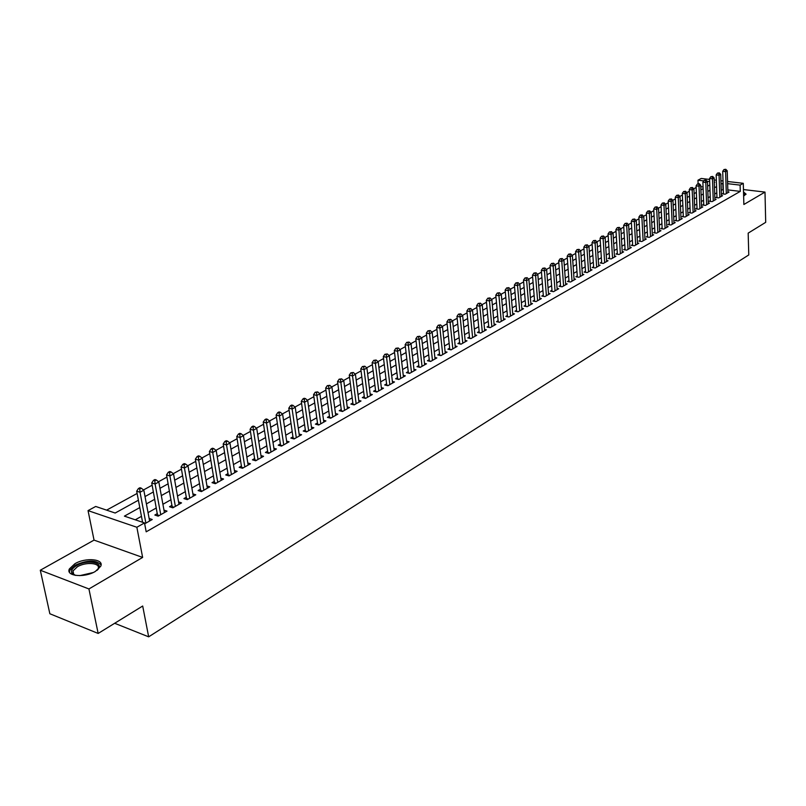 <?xml version="1.0" encoding="UTF-8"?>
<svg xmlns="http://www.w3.org/2000/svg" width="806" height="806" viewBox="0 0 806 806"><rect width="100%" height="100%" fill="white"/><g stroke="black" fill="none" stroke-linecap="round" stroke-linejoin="round"><path stroke-width="1.21" d="M743.626 195.868L746.064 194.145L743.515 191.949M74.877 563.737L69.397 568.915C65.467 576.23 84.539 578.114 95.38 571.404L100.69 566.306C104.488 558.991 85.718 557.168 74.877 563.737M698.107 183.627L699.276 183.768L698.107 183.627L697.966 180.212L701.2 178.458L709.592 179.426M727.556 181.501L743.273 183.315L743.867 204.492L764.995 192.09L765.7 222.335L748.17 233.136L748.774 254.938L148.667 636.831L142.692 606.021L98.161 633.445L49.851 613.749L40.3 570.235L88.932 588.954L142.632 557.43L136.859 527.265L88.045 510.611L95.702 506.46L115.177 513.029L138.4 500.214M142.632 557.43L94.04 540.111L40.3 570.235M94.04 540.111L88.045 510.611M696.172 187.486L693.734 188.826M689.321 191.234L686.833 192.604M682.4 195.032L679.841 196.422M675.378 198.87L672.768 200.301M668.285 202.749L665.605 204.22M661.091 206.689L658.351 208.19M653.817 210.668L651.006 212.2M646.442 214.698L643.571 216.27M638.977 218.789L636.045 220.391M631.42 222.919L628.418 224.572M623.763 227.111L620.691 228.793M616.016 231.352L612.872 233.075M608.157 235.654L604.943 237.417M600.208 240.007L596.914 241.81M592.148 244.419L588.773 246.263M583.977 248.893L580.532 250.777M575.706 253.416L572.179 255.351M567.323 258.011L563.706 259.985M558.82 262.655L555.122 264.68M550.206 267.37L546.428 269.436M541.471 272.146L537.602 274.272M532.625 276.992L528.665 279.158M523.648 281.909L519.598 284.125M514.55 286.886L510.4 289.153M505.322 291.933L501.08 294.261M495.962 297.061L491.62 299.429M486.471 302.25L482.028 304.678M476.84 307.519L472.296 310.008M467.077 312.869L462.422 315.408M457.173 318.289L452.408 320.889M447.118 323.79L442.242 326.46M436.912 329.372L431.925 332.102M426.555 335.044L421.457 337.835M416.047 340.797L410.828 343.648M405.378 346.63L400.038 349.552M394.547 352.554L389.076 355.557M383.555 358.579L377.954 361.642M372.392 364.685L366.649 367.828M361.048 370.891L355.174 374.105M349.532 377.198L343.517 380.492M337.825 383.606L331.669 386.971M325.946 390.104L319.639 393.56M313.866 396.713L307.408 400.25M301.585 403.433L294.976 407.05M289.112 410.264L282.342 413.972M276.438 417.196L269.496 420.994M263.542 424.258L256.439 428.147M250.434 431.432L243.16 435.411M237.115 438.726L229.65 442.806M223.554 446.141L215.917 450.322M209.772 453.687L201.933 457.969M195.737 461.364L187.717 465.757M181.471 469.173L173.24 473.676M166.943 477.122L158.51 481.736M152.163 485.212L143.518 489.937M137.121 493.443L106.614 510.138M764.995 192.09L743.444 189.551M98.161 633.445L88.932 588.954M723.435 193.228L722.297 193.863L725.178 194.216L729.037 192.019L727.889 191.888M716.937 196.906L715.799 197.551L718.68 197.903L722.589 195.687L721.43 195.546M710.368 200.623L709.209 201.278L712.111 201.631L716.06 199.394L714.882 199.243M703.729 204.381L702.55 205.046L705.462 205.409L709.461 203.142L708.262 202.991M696.999 208.19L695.81 208.855L698.731 209.238L702.782 206.93L701.573 206.779M690.188 212.038L688.989 212.724L691.921 213.096L696.011 210.779L694.792 210.618M683.307 215.937L682.088 216.623L685.019 217.016L689.17 214.658L687.931 214.497M676.325 219.887L675.096 220.582L678.048 220.975L682.239 218.597L680.979 218.426M669.272 223.877L668.023 224.582L670.975 224.985L675.227 222.577L673.957 222.406M662.129 227.927L660.87 228.642L663.832 229.045L668.134 226.607L666.834 226.426M654.895 232.017L653.616 232.743L656.588 233.156L660.94 230.687L659.63 230.506M647.571 236.168L646.271 236.893L649.253 237.327L653.666 234.818L652.336 234.627M640.145 240.359L638.846 241.105L641.828 241.538L646.301 238.999L644.951 238.808M632.639 244.611L631.32 245.367L634.312 245.81L638.836 243.241L637.465 243.039M625.033 248.913L623.693 249.679L626.705 250.132L631.279 247.533L629.889 247.321M617.325 253.275L615.975 254.051L618.988 254.505L623.632 251.875L622.222 251.663M609.527 257.698L608.157 258.474L611.18 258.938L615.875 256.278L614.454 256.056M601.629 262.162L600.228 262.958L603.271 263.431L608.026 260.731L606.575 260.509M593.619 266.695L592.208 267.501L595.251 267.985L600.077 265.245L598.606 265.013M585.509 271.29L584.078 272.096L587.131 272.599L592.017 269.819L590.526 269.577M577.287 275.944L575.837 276.76L578.899 277.264L583.856 274.453L582.335 274.211M568.955 280.659L567.495 281.485L570.567 281.999L575.575 279.158L574.043 278.896M560.523 285.435L559.032 286.271L562.114 286.795L567.192 283.914L565.641 283.652M551.969 290.271L550.458 291.127L553.551 291.661L558.699 288.739L557.117 288.467M543.294 295.177L541.763 296.044L544.866 296.588L550.085 293.626L548.483 293.344M534.509 300.154L532.957 301.031L536.061 301.585L541.36 298.583L539.728 298.291M525.593 305.192L524.021 306.089L527.144 306.653L532.514 303.61L530.852 303.308M516.565 310.31L514.974 311.207L518.097 311.791L523.537 308.698L521.855 308.386M507.407 315.489L505.785 316.405L508.918 317L514.44 313.866L512.727 313.544M498.118 320.748L496.476 321.675L499.619 322.279L505.221 319.105L503.478 318.773M488.698 326.077L487.036 327.024L490.189 327.639L495.861 324.415L494.098 324.072M479.147 331.488L477.454 332.445L480.618 333.069L486.381 329.795L484.577 329.442M469.455 336.968L467.742 337.936L470.916 338.58L476.749 335.266L474.925 334.903M459.622 342.54L457.889 343.517L461.062 344.172L466.986 340.807L465.133 340.424M449.647 348.182L447.884 349.179L451.068 349.844L457.083 346.429L455.199 346.036M439.522 353.905L437.739 354.922L440.932 355.597L447.038 352.131L445.114 351.728M429.255 359.718L427.442 360.745L430.646 361.441L436.832 357.924L434.877 357.511M418.828 365.622L416.994 366.659L420.198 367.375L426.485 363.798L424.5 363.365M408.249 371.606L406.385 372.664L409.599 373.39L415.987 369.763L413.962 369.319M397.509 377.692L395.615 378.76L398.839 379.495L405.317 375.818L403.262 375.354M386.608 383.858L384.684 384.946L387.918 385.701L394.497 381.963L392.391 381.49M375.536 390.124L373.581 391.232L376.825 391.998L383.505 388.21L381.359 387.706M364.292 396.492L362.307 397.61L365.561 398.396L372.342 394.547L370.166 394.023M352.877 402.95L350.862 404.088L354.116 404.894L361.007 400.985L358.791 400.441M341.281 409.508L339.235 410.677L342.5 411.493L349.492 407.514L347.235 406.959M329.503 416.178L327.417 417.357L330.692 418.193L337.795 414.153L335.498 413.579M317.534 422.959L315.418 424.147L318.692 425.004L325.916 420.903L323.569 420.299M305.373 429.84L303.217 431.049L306.502 431.925L313.846 427.754L311.448 427.13M293.011 436.832L290.825 438.071L294.119 438.958L301.575 434.726L299.137 434.071M280.448 443.945L278.231 445.194L281.526 446.101L289.102 441.799L286.614 441.124M267.683 451.169L265.426 452.448L268.73 453.375L276.428 448.992L273.889 448.297M254.696 458.513L252.409 459.813L255.714 460.76L263.552 456.317L260.953 455.581M241.498 465.979L239.17 467.309L242.485 468.276L250.444 463.752L247.805 462.987M228.078 473.575L225.71 474.925L229.025 475.913L237.125 471.309L234.425 470.513M214.426 481.303L212.018 482.673L215.343 483.681L223.584 479.006L220.824 478.17M200.543 489.161L198.095 490.552L201.419 491.589L209.802 486.824L206.981 485.958M186.418 497.161L183.919 498.571L187.254 499.629L195.777 494.783L192.896 493.887M172.051 505.291L169.502 506.732L172.837 507.81L181.521 502.884L178.569 501.947M157.422 513.573L154.833 515.034L158.167 516.142L167.003 511.125L163.991 510.138M703.054 186.952L700.787 186.68M139.801 507.579L124.406 516.142L144.506 522.923L146.188 531.819L740.281 191.385L727.828 189.904M723.304 189.36L721.249 190.337M716.796 192.846L714.7 194.024M710.217 196.543L708.071 197.752M703.567 200.281L701.361 201.52M696.837 204.069L694.571 205.339M690.017 207.898L687.699 209.207M683.125 211.776L680.748 213.116M676.143 215.706L673.705 217.076M669.071 219.675L666.582 221.076M661.917 223.705L659.368 225.136M654.673 227.776L652.064 229.247M647.339 231.896L644.659 233.408M639.914 236.067L637.173 237.619M632.398 240.299L629.587 241.881M624.781 244.581L621.9 246.203M617.074 248.923L614.122 250.575M609.255 253.316L606.233 255.008M601.347 257.759L598.243 259.502M593.327 262.272L590.153 264.046M585.206 266.836L581.952 268.66M576.975 271.461L573.65 273.335M568.633 276.156L565.228 278.07M560.18 280.901L556.694 282.866M551.616 285.717L548.04 287.732M542.932 290.603L539.274 292.659M534.136 295.55L530.388 297.656M525.21 300.567L521.371 302.724M516.162 305.655L512.233 307.862M506.994 310.814L502.964 313.071M497.685 316.043L493.574 318.36M488.255 321.342L484.033 323.72M478.683 326.722L474.371 329.15M468.981 332.183L464.558 334.671M459.138 337.714L454.604 340.263M449.144 343.336L444.509 345.945M439.008 349.038L434.253 351.708M428.721 354.821L423.855 357.552M418.274 360.685L413.297 363.486M407.685 366.649L402.577 369.511M396.925 372.694L391.696 375.636M386.003 378.84L380.644 381.843M374.911 385.067L369.43 388.149M363.647 391.404L358.035 394.557M352.212 397.832L346.459 401.066M340.595 404.37L334.702 407.685M328.788 411L322.753 414.395M316.798 417.74L310.612 421.226M304.618 424.591L298.28 428.157M292.235 431.553L285.737 435.21M279.652 438.625L272.992 442.373M266.857 445.819L260.036 449.657M253.85 453.133L246.858 457.073M240.631 460.569L233.458 464.599M227.181 468.135L219.837 472.266M213.509 475.822L205.973 480.054M199.596 483.64L191.868 487.983M185.44 491.6L177.511 496.053M171.033 499.7L162.913 504.264M156.374 507.941L148.042 512.626M141.453 516.334L135.267 519.81M144.677 523.799L152.233 519.517L149.15 518.48M114.664 623.28L148.667 636.831M743.273 183.315L740.099 185.118L727.627 183.667M740.281 191.385L740.099 185.118M144.506 522.923L136.859 527.265M714.197 179.96L716.353 180.212M720.927 180.735L723.022 180.977M714.287 182.499L714.862 182.176L714.277 182.116M709.673 181.572L707.184 181.279M703.779 180.887L697.966 180.212M145.03 496.556L153.412 491.932M159.981 488.305L168.152 483.802M174.68 480.205L182.64 475.802M189.108 472.235L196.886 467.954M203.293 464.407L210.87 460.226M217.237 456.72L224.632 452.64M230.939 449.164L238.153 445.184M244.419 441.728L251.452 437.849M257.658 434.414L264.529 430.636M270.695 427.23L277.385 423.533M283.5 420.158L290.039 416.561M296.114 413.206L302.482 409.69M308.507 406.365L314.733 402.929M320.717 399.635L326.783 396.28M332.717 393.006L338.651 389.741M344.535 386.487L350.318 383.293M356.171 380.069L361.813 376.956M367.627 373.752L373.138 370.71M378.901 367.536L384.281 364.564M390.003 361.41L395.252 358.509M400.935 355.375L406.063 352.544M411.705 349.431L416.712 346.671M422.314 343.578L427.2 340.888M432.762 337.815L437.527 335.185M443.058 332.132L447.713 329.563M453.204 326.541L457.748 324.032M463.198 321.02L467.641 318.572M473.051 315.589L477.384 313.191M482.764 310.229L486.995 307.892M492.335 304.95L496.476 302.663M501.775 299.741L505.815 297.515M511.085 294.603L515.024 292.427M520.253 289.545L524.112 287.42M529.31 284.548L533.068 282.473M538.237 279.632L541.904 277.607M547.032 274.775L550.619 272.791M555.717 269.98L559.223 268.045M564.291 265.255L567.706 263.371M572.744 260.59L576.078 258.746M581.086 255.986L584.34 254.192M589.307 251.452L592.491 249.689M597.437 246.968L600.541 245.256M605.447 242.546L608.49 240.873M613.366 238.173L616.328 236.541M621.174 233.871L624.066 232.269M628.892 229.609L631.713 228.058M636.498 225.418L639.259 223.897M644.014 221.267L646.704 219.786M651.439 217.167L654.069 215.726M658.774 213.127L661.333 211.716M666.018 209.127L668.517 207.757M673.161 205.187L675.609 203.837M680.234 201.288L682.611 199.979M687.206 197.44L689.533 196.16M694.097 193.631L696.364 192.382M700.908 189.873L703.124 188.654M707.638 186.166L709.794 184.977M723.093 183.133L721.038 184.111M716.574 186.589L714.479 187.758M709.995 190.256L707.839 191.455M703.326 193.964L701.119 195.193M696.586 197.722L694.319 198.981M689.755 201.52L687.437 202.81M682.843 205.369L680.466 206.689M675.851 209.258L673.413 210.618M668.768 213.197L666.27 214.587M661.605 217.187L659.046 218.607M654.341 221.227L651.722 222.688M646.996 225.317L644.316 226.808M639.561 229.458L636.811 230.99M632.025 233.649L629.204 235.211M624.398 237.891L621.507 239.503M616.661 242.193L613.709 243.835M608.832 246.555L605.81 248.238M600.903 250.968L597.81 252.691M592.873 255.431L589.7 257.205M584.733 259.965L581.479 261.779M576.492 264.549L573.157 266.413M568.129 269.204L564.714 271.108M559.656 273.919L556.16 275.864M551.072 278.695L547.496 280.69M542.378 283.541L538.71 285.576M533.552 288.447L529.804 290.533M524.615 293.424L520.767 295.56M515.548 298.472L511.609 300.658M506.349 303.59L502.319 305.827M497.03 308.779L492.899 311.076M487.57 314.038L483.348 316.385M477.978 319.377L473.656 321.785M468.256 324.788L463.823 327.256M458.382 330.279L453.838 332.807M448.368 335.85L443.713 338.439M438.202 341.512L433.447 344.162M427.895 347.245L423.019 349.965M417.427 353.078L412.43 355.849M406.798 358.982L401.68 361.834M396.018 364.987L390.779 367.909M385.067 371.082L379.697 374.075M373.944 377.268L368.443 380.331M362.65 383.555L357.018 386.689M351.184 389.933L345.411 393.147M339.538 396.421L333.624 399.705M327.699 403.01L321.644 406.375M315.68 409.7L309.474 413.156M303.459 416.5L297.102 420.037M291.047 423.412L284.528 427.039M278.423 430.434L271.743 434.152M265.587 437.567L258.746 441.386M252.55 444.831L245.528 448.73M239.281 452.216L232.088 456.216M225.791 459.722L218.426 463.823M212.079 467.349L204.523 471.56M198.115 475.117L190.367 479.429M183.919 483.026L175.97 487.449M169.472 491.066L161.321 495.599M154.762 499.246L146.41 503.901M723.042 189.329L722.841 183.113M145.876 523.124L140.043 492.265L143.831 490.189L149.614 520.998M142.581 522.278L136.688 491.186L140.043 492.265L139.74 488.99L141.251 488.164L139.912 487.741L138.4 488.567L139.74 488.99M138.4 488.567L136.688 491.186M143.831 490.189L141.251 488.164M75.421 575.383L71.805 572.945C70.817 570.567 72.399 568.139 76.54 565.651C87.874 558.76 105.969 562.91 96.891 570.436M97.375 569.983L98.06 568.845C101.103 562.961 86.051 561.49 77.376 566.779L72.993 570.92L73.003 573.529L74.807 575.182M101.052 564.935C96.166 559.747 87.552 559.827 75.24 565.167L69.79 570.316L69.417 572.2M745.973 194.347L743.545 192.946M743.565 193.581L744.553 195.465M744.16 195.646L743.595 194.609M160.757 514.671L155.105 484.023L158.822 481.978L164.434 512.586M157.654 515.971L151.75 482.965L155.105 484.023L154.792 480.779L156.283 479.973L154.933 479.55L153.442 480.366L154.792 480.779M153.442 480.366L151.75 482.965M158.822 481.978L156.283 479.973M175.376 506.37L169.895 475.923L173.552 473.918L178.992 504.314M172.282 507.629L166.54 474.895L169.895 475.923L169.572 472.719L171.033 471.923L169.693 471.51L168.232 472.306L169.572 472.719M168.232 472.306L166.54 474.895M173.552 473.918L171.033 471.923M189.753 498.209L184.423 467.964L188.02 465.999L193.299 496.194M186.649 499.438L181.078 466.956L184.423 467.964L184.1 464.79L185.541 464.014L184.201 463.611L182.761 464.397L184.1 464.79M182.761 464.397L181.078 466.956M188.02 465.999L185.541 464.014M203.868 490.189L198.709 460.145L202.235 458.211L207.364 488.214M200.775 491.388L195.364 459.158L198.709 460.145L198.377 457.012L199.787 456.236L198.447 455.843L197.037 456.619L198.377 457.012M197.037 456.619L195.364 459.158M202.235 458.211L199.787 456.236M217.751 482.31L212.734 452.458L216.21 450.564L221.187 480.366M214.648 483.469L209.399 451.501L212.734 452.458L212.401 449.355L213.792 448.599L212.452 448.217L211.061 448.972L212.401 449.355M211.061 448.972L209.399 451.501M216.21 450.564L213.792 448.599M231.403 474.563L226.536 444.912L229.942 443.038L234.778 472.648M228.299 475.691L223.202 443.965L226.536 444.912L226.194 441.839L227.554 441.094L226.224 440.721L224.854 441.456L226.194 441.839M224.854 441.456L223.202 443.965M229.942 443.038L227.554 441.094M244.812 466.946L240.097 437.487L243.442 435.653L248.137 465.062M241.719 468.044L236.763 436.56L240.097 437.487L239.745 434.444L241.085 433.709L239.755 433.346L238.415 434.071L239.745 434.444M238.415 434.071L236.763 436.56M243.442 435.653L241.085 433.709M258.011 459.46L253.427 430.182L256.721 428.379L261.275 457.607M255.724 460.75L254.918 460.518L250.102 429.286L253.427 430.182L253.074 427.17L254.394 426.455L253.064 426.092L251.744 426.807L253.074 427.17M251.744 426.807L250.102 429.286M256.721 428.379L254.394 426.455M270.977 452.095L266.534 423.009L269.778 421.236L274.191 450.272M267.894 453.133L263.219 422.122L266.534 423.009L266.182 420.017L267.481 419.311L266.151 418.959L264.852 419.674L266.182 420.017M264.852 419.674L263.219 422.122M269.778 421.236L267.481 419.311M283.742 444.841L279.43 415.946L282.624 414.203L286.906 443.048M280.659 445.869L276.115 415.08L279.43 415.946L279.067 412.994L280.347 412.289L279.017 411.947L277.748 412.642L279.067 412.994M277.748 412.642L276.115 415.08M282.624 414.203L280.347 412.289M296.296 437.718L292.115 409.005L295.248 407.282L299.409 435.955M293.213 438.716L288.81 408.158L292.115 409.005L291.752 406.073L293.001 405.388L291.681 405.055L290.422 405.74L291.752 406.073M290.422 405.74L288.81 408.158M295.248 407.282L293.001 405.388M308.648 430.706L304.587 402.174L307.68 400.481L311.71 428.963M305.565 431.673L301.293 401.348L304.587 402.174L304.225 399.272L305.454 398.597L304.134 398.265L302.905 398.94L304.225 399.272M302.905 398.94L301.293 401.348M307.68 400.481L305.454 398.597M320.808 423.805L316.869 395.454L319.901 393.781L323.81 422.092M317.725 424.752L313.574 394.638L316.869 395.454L316.496 392.572L317.715 391.907L315.176 392.25L316.496 392.572M315.176 392.25L313.574 394.638M319.901 393.781L317.715 391.907M332.767 417.014L328.949 388.835L331.941 387.202L335.729 415.332M329.684 417.941L325.664 388.049L328.949 388.835L328.576 385.983L329.765 385.339L327.256 385.671L328.576 385.983M327.256 385.671L325.664 388.049M331.941 387.202L329.765 385.339M344.545 410.325L340.837 382.326L343.779 380.714L347.457 408.672M341.462 411.231L337.553 381.55L340.837 382.326L340.454 379.505L341.633 378.86L339.145 379.193L340.454 379.505M339.145 379.193L337.553 381.55M343.779 380.714L341.633 378.86M356.131 403.746L352.534 375.918L355.436 374.337L359.002 402.113M353.058 404.632L349.26 375.163L352.534 375.918L352.151 373.118L353.31 372.493L350.842 372.825L352.151 373.118M350.842 372.825L349.26 375.163M355.436 374.337L353.31 372.493M367.546 397.267L364.06 369.611L366.911 368.05L370.367 395.665M364.473 398.134L360.796 368.866L364.06 369.611L363.667 366.841L364.816 366.216L362.368 366.549L363.667 366.841M362.368 366.549L360.796 368.866M366.911 368.05L364.816 366.216M378.78 390.89L375.395 363.405L378.205 361.864L381.56 389.308M375.707 391.736L372.14 362.68L375.395 363.405L375.012 360.655L376.13 360.04L373.702 360.363L375.012 360.655M373.702 360.363L372.14 362.68M378.205 361.864L376.13 360.04M389.842 384.603L386.568 357.29L389.328 355.778L392.582 383.052M386.769 385.439L383.313 356.574L386.568 357.29L386.175 354.569L387.283 353.965L384.875 354.287L386.175 354.569M384.875 354.287L383.313 356.574M389.328 355.778L387.283 353.965M400.733 378.417L397.56 351.265L400.28 349.774L403.433 376.886M397.67 379.233L394.315 350.57L397.56 351.265L397.167 348.565L398.255 347.97L395.867 348.293L397.167 348.565M395.867 348.293L394.315 350.57M400.28 349.774L398.255 347.97M411.473 372.332L408.39 345.341L411.07 343.87L414.123 370.82M408.41 373.118L405.156 344.656L408.39 345.341L407.997 342.661L409.065 342.076L406.698 342.389L407.997 342.661M406.698 342.389L405.156 344.656M411.07 343.87L409.065 342.076M422.042 366.327L419.06 339.497L421.699 338.057L424.661 364.836M418.979 367.103L415.825 338.832L419.06 339.497L418.657 336.848L419.714 336.273L417.367 336.576L418.657 336.848M417.367 336.576L415.825 338.832M421.699 338.057L419.714 336.273M432.459 360.413L429.568 333.744L432.167 332.324L435.039 358.952M429.397 361.169L426.344 333.09L429.568 333.744L429.165 331.115L430.203 330.551L427.875 330.853L429.165 331.115M427.875 330.853L426.344 333.09M432.167 332.324L430.203 330.551M442.716 354.59L439.915 328.072L442.484 326.672L445.265 353.139M439.663 355.335L436.711 327.438L439.915 328.072L439.512 325.473L440.539 324.909L438.232 325.211L439.512 325.473M438.232 325.211L436.711 327.438M442.484 326.672L440.539 324.909M452.831 348.847L450.121 322.491L452.64 321.11L455.34 347.426M449.778 349.572L446.917 321.866L450.121 322.491L449.708 319.901L450.725 319.357L448.428 319.66L449.708 319.901M448.428 319.66L446.917 321.866M452.64 321.11L450.725 319.357M462.795 343.185L460.166 316.99L462.664 315.63L465.264 341.784M459.752 343.9L456.972 316.375L460.166 316.99L459.763 314.421L460.76 313.877L458.483 314.179L459.763 314.421M458.483 314.179L456.972 316.375M462.664 315.63L460.76 313.877M472.618 337.613L470.079 311.559L472.528 310.219L475.056 336.223M469.576 338.308L466.886 310.965L470.079 311.559L469.666 309.02L470.644 308.486L468.387 308.779L469.666 309.02M468.387 308.779L466.886 310.965M472.528 310.219L470.644 308.486M482.3 332.112L479.842 306.22L482.26 304.89L484.698 330.752M479.268 332.797L476.658 305.625L479.842 306.22L479.429 303.701L480.396 303.167L478.16 303.459L479.429 303.701M478.16 303.459L476.658 305.625M482.26 304.89L480.396 303.167M491.851 326.692L489.464 300.95L491.851 299.641L494.209 325.352M488.819 327.367L486.3 300.366L489.464 300.95L489.051 298.452L490.008 297.928L487.781 298.22L489.051 298.452M487.781 298.22L486.3 300.366M491.851 299.641L490.008 297.928M501.261 321.352L498.954 295.752L501.302 294.462L503.589 320.022M498.229 322.017L495.791 295.187L498.954 295.752L498.531 293.273L499.478 292.759L497.272 293.052L498.531 293.273M497.272 293.052L495.791 295.187M501.302 294.462L499.478 292.759M510.541 316.083L508.304 290.634L510.621 289.364L512.838 314.773M507.508 316.728L505.161 290.079L508.304 290.634L507.891 288.175L508.818 287.661L506.631 287.954L507.891 288.175M506.631 287.954L505.161 290.079M510.621 289.364L508.818 287.661M519.689 310.884L517.533 285.586L519.82 284.327L521.956 309.595M516.666 311.529L514.389 285.032L517.533 285.586L517.109 283.138L518.026 282.644L515.85 282.926L517.109 283.138M515.85 282.926L514.389 285.032M519.82 284.327L518.026 282.644M528.716 305.766L526.63 280.599L528.877 279.37L530.952 304.497M525.693 306.391L523.497 280.065L526.63 280.599L526.207 278.181L527.104 277.687L524.948 277.969L526.207 278.181M524.948 277.969L523.497 280.065M528.877 279.37L527.104 277.687M537.612 300.709L535.597 275.692L537.824 274.473L539.818 299.459M534.6 301.323L532.474 275.168L535.597 275.692L535.174 273.284L536.061 272.801L533.925 273.083L535.174 273.284M533.925 273.083L532.474 275.168M537.824 274.473L536.061 272.801M546.397 295.721L544.443 270.846L546.639 269.647L548.574 294.492M544.886 296.578L543.385 296.316L541.33 270.332L544.443 270.846L544.02 268.458L544.896 267.985L542.77 268.257L544.02 268.458M542.77 268.257L541.33 270.332M546.639 269.647L544.896 267.985M555.052 290.805L553.168 266.071L555.334 264.882L557.198 289.586M553.551 291.661L552.05 291.399L550.065 265.567L553.168 266.071L552.745 263.703L553.611 263.23L551.505 263.502L552.745 263.703M551.505 263.502L550.065 265.567M555.334 264.882L553.611 263.23M563.596 285.959L561.782 261.356L563.918 260.187L565.721 284.75M560.603 286.543L558.689 260.862L561.782 261.356L561.359 259.008L562.215 258.535L560.12 258.807L561.359 259.008M560.12 258.807L558.689 260.862M563.918 260.187L562.215 258.535M572.028 281.173L570.275 256.701L572.381 255.552L574.124 279.984M569.036 281.747L567.192 256.217L570.275 256.701L569.852 254.374L570.688 253.91L568.613 254.182L569.852 254.374M568.613 254.182L567.192 256.217M572.381 255.552L570.688 253.91M580.35 276.448L578.658 252.117L580.733 250.978L582.416 275.269M577.358 277.012L575.575 251.633L578.658 252.117L578.234 249.8L579.061 249.346L576.995 249.608L578.234 249.8M576.995 249.608L575.575 251.633M580.733 250.978L579.061 249.346M588.561 271.783L586.929 247.583L588.974 246.465L590.597 270.625M585.579 272.347L583.856 247.12L586.929 247.583L586.496 245.286L587.322 244.843L585.267 245.105L586.496 245.286M585.267 245.105L583.856 247.12M588.974 246.465L587.322 244.843M596.662 267.179L595.09 243.12L597.115 242.012L598.667 266.04M593.69 267.733L592.027 242.656L595.09 243.12L594.657 240.833L595.473 240.4L593.438 240.651L594.657 240.833M593.438 240.651L592.027 242.656M597.115 242.012L595.473 240.4M604.661 262.645L603.14 238.707L605.145 237.609L606.646 261.517M601.689 263.189L600.097 238.254L603.14 238.707L602.717 236.44L603.513 236.007L601.498 236.269L602.717 236.44M601.498 236.269L600.097 238.254M605.145 237.609L603.513 236.007M612.55 258.162L611.099 234.355L613.064 233.277L614.515 257.054M609.588 258.696L608.056 233.911L611.099 234.355L610.666 232.108L611.452 231.675L609.447 231.937L610.666 232.108M609.447 231.937L608.056 233.911M613.064 233.277L611.452 231.675M620.348 253.739L618.948 230.053L620.892 228.985L622.282 252.641M617.386 254.263L615.915 229.629L618.948 230.053L618.514 227.826L619.29 227.403L617.295 227.655L618.514 227.826M617.295 227.655L615.915 229.629M620.892 228.985L619.29 227.403M628.045 249.366L626.695 225.811L628.609 224.763L629.949 248.288M625.093 249.89L623.673 225.388L626.695 225.811L626.262 223.605L627.028 223.181L625.053 223.433L626.262 223.605M625.053 223.433L623.673 225.388M628.609 224.763L627.028 223.181M635.642 245.054L634.342 221.63L636.236 220.582L637.526 243.986M632.69 245.568L631.33 221.207L634.342 221.63L633.909 219.434L634.665 219.01L632.7 219.262L633.909 219.434M632.7 219.262L631.33 221.207M636.236 220.582L634.665 219.01M643.138 240.793L641.888 217.489L643.762 216.461L645.002 239.745M640.196 241.296L638.886 217.086L641.888 217.489L641.455 215.313L642.211 214.9L640.256 215.152L641.455 215.313M640.256 215.152L638.886 217.086M643.762 216.461L642.211 214.9M650.543 236.591L649.344 213.409L651.198 212.391L652.386 235.543M647.611 237.085L646.352 213.006L649.344 213.409L648.911 211.243L649.656 210.84L647.722 211.081L648.911 211.243M647.722 211.081L646.352 213.006M651.198 212.391L649.656 210.84M657.857 232.44L656.709 209.379L658.542 208.371L659.671 231.403M654.935 232.924L653.726 208.986L656.709 209.379L656.275 207.223L657.011 206.83L655.087 207.071L656.275 207.223M655.087 207.071L653.726 208.986M658.542 208.371L657.011 206.83M665.081 228.34L663.983 205.389L665.786 204.402L666.874 227.322M662.169 228.823L661.011 205.006L663.983 205.389L663.55 203.263L664.275 202.86L662.361 203.102L663.55 203.263M662.361 203.102L661.011 205.006M665.786 204.402L664.275 202.86M672.224 224.28L671.166 201.46L672.95 200.482L673.987 223.282M669.312 224.763L668.204 201.087L671.166 201.46L670.733 199.344L671.448 198.951L669.544 199.193L670.733 199.344M669.544 199.193L668.204 201.087M672.95 200.482L671.448 198.951M679.267 220.28L678.259 197.571L680.022 196.614L681.02 219.292M676.365 220.753L675.307 197.208L678.259 197.571L677.826 195.475L678.531 195.082L676.647 195.324L677.826 195.475M676.647 195.324L675.307 197.208M680.022 196.614L678.531 195.082M686.238 216.33L685.271 193.742L687.014 192.785L687.961 215.343M683.337 216.794L682.319 193.38L685.271 193.742L684.838 191.647L685.533 191.264L683.659 191.506L684.838 191.647M683.659 191.506L682.319 193.38M687.014 192.785L685.533 191.264M693.12 212.421L692.193 189.944L693.916 189.007L694.822 211.454M690.228 212.885L689.261 189.591L692.193 189.944L691.76 187.869L692.445 187.496L690.581 187.727L691.76 187.869M690.581 187.727L689.261 189.591M693.916 189.007L692.445 187.496M699.91 208.563L699.034 186.206L700.736 185.269L701.603 207.605M697.029 209.016L696.102 185.854L699.034 186.206L698.601 184.141M697.432 184L696.102 185.854M700.736 185.269L699.276 183.768M706.63 204.744L705.794 182.499L707.467 181.582L708.293 203.797M703.759 205.198L702.872 182.156L705.794 182.499L705.361 180.453L706.026 180.091L704.192 180.312L705.361 180.453M704.192 180.312L702.872 182.156M707.467 181.582L706.026 180.091M713.27 200.976L712.474 178.841L714.126 177.935L714.912 200.049M710.398 201.419L709.562 178.509L712.474 178.841L712.041 176.806L712.695 176.443L710.872 176.675L712.041 176.806M710.872 176.675L709.562 178.509M714.126 177.935L712.695 176.443M719.829 197.258L719.073 175.234L720.705 174.338L721.451 196.332M716.967 197.692L716.171 174.902L719.073 175.234L718.64 173.209L719.295 172.857L717.471 173.078L718.64 173.209M717.471 173.078L716.171 174.902M720.705 174.338L719.295 172.857M726.307 193.571L725.591 171.658L727.213 170.771L727.919 192.664M723.456 194.004L722.7 171.335L725.591 171.658L725.158 169.653L725.803 169.3L724 169.522L725.158 169.653M724 169.522L722.7 171.335M727.213 170.771L725.803 169.3M79.744 575.645L93.103 572.572M90.262 573.701L82.776 575.434M158.51 515.951L157.694 515.679M159.296 515.497L157.674 514.963M173.129 507.649L172.313 507.387M173.915 507.206L172.303 506.682M187.486 499.498L186.67 499.236M188.282 499.045L186.66 498.531M201.601 491.479L200.795 491.227M202.397 491.035L200.785 490.532M215.484 483.6L214.668 483.358M216.27 483.157L214.658 482.663M229.126 475.862L228.31 475.621M229.911 475.409L228.299 474.925M242.535 468.246L241.719 468.004M243.321 467.792L241.719 467.329M256.51 460.307L254.908 459.843M269.486 452.942L267.884 452.488M282.241 445.698L280.649 445.255M294.795 438.575L293.203 438.142M307.146 431.563L305.555 431.139M319.297 424.661L317.715 424.248M331.256 417.871L329.674 417.468M343.034 411.181L341.452 410.788M354.62 404.602L353.038 404.219M366.025 398.124L364.453 397.751M377.258 391.746L375.697 391.373M388.331 385.47L386.759 385.107M399.222 379.283L397.66 378.931M409.952 373.188L408.39 372.835M420.52 367.183L418.969 366.841M430.938 361.269L429.386 360.937M441.204 355.446L439.653 355.114M451.32 349.703L449.768 349.381M461.284 344.051L459.742 343.729M471.107 338.47L469.566 338.157M480.789 332.969L479.258 332.666M490.33 327.548L488.809 327.256M499.75 322.209L498.219 321.916M509.029 316.939L507.508 316.657M518.177 311.741L516.666 311.459M527.205 306.623L525.693 306.34M536.101 301.565L534.6 301.293M73.003 573.529L71.805 572.945M73.799 574.749L72.993 570.92"/></g></svg>
